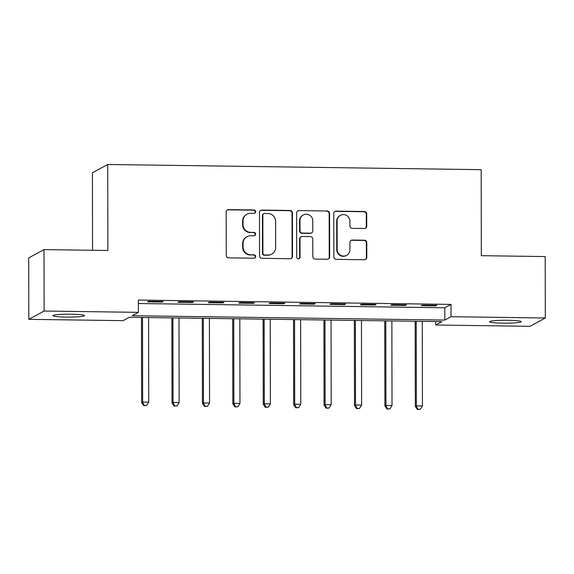 <?xml version="1.0" encoding="UTF-8"?>
<svg xmlns="http://www.w3.org/2000/svg" width="574" height="574" viewBox="0 0 574 574"><rect width="100%" height="100%" fill="white"/><g stroke="black" fill="none" stroke-linecap="round" stroke-linejoin="round"><path stroke-width="0.86" d="M255.609 211.684A1.693 1.665 61.5 0 0 253.938 209.969L228.56 209.618A2.425 2.375 61.5 0 0 226.178 212L226.256 255.416A2.425 2.375 61.5 0 0 228.646 257.862L254.017 258.214A1.693 1.665 61.5 0 0 255.688 256.549A1.693 1.665 61.5 0 0 254.009 254.834L250.73 254.791A7.749 7.613 61.5 0 1 243.075 246.964L243.067 243.347A7.749 7.613 61.5 0 1 250.695 235.735L253.981 235.778A1.693 1.665 61.5 0 0 255.645 234.113A1.693 1.665 61.5 0 0 253.973 232.405L250.687 232.355A7.749 7.613 61.5 0 1 243.032 224.534L243.032 220.911A7.749 7.613 61.5 0 1 250.659 213.298L253.938 213.349A1.693 1.665 61.5 0 0 255.609 211.684M254.533 213.248A1.693 1.665 61.5 0 0 253.521 210.192L228.151 209.84A2.425 2.375 61.5 0 0 227.211 210.019M254.612 258.113A1.693 1.665 61.5 0 0 253.6 255.057L250.73 254.791M254.569 235.677A1.693 1.665 61.5 0 0 253.557 232.628L250.687 232.355M502.752 323.148A15.792 1.449 -0.1 0 1 489.608 321.741A15.792 1.449 -0.1 0 1 508.055 320.278A15.792 1.449 -0.1 0 1 521.199 321.684A15.792 1.449 -0.1 0 1 502.752 323.148M66.053 317.07A15.792 1.449 -0.1 0 1 52.908 315.664A15.792 1.449 -0.1 0 1 71.348 314.2A15.792 1.449 -0.1 0 1 84.5 315.607A15.792 1.449 -0.1 0 1 66.053 317.07M364.354 228.509A2.425 2.375 61.5 0 0 366.736 226.134L366.714 213.951A2.425 2.375 61.5 0 0 364.325 211.505L336.142 211.117A2.425 2.375 61.5 0 0 333.759 213.492L333.838 256.908A2.425 2.375 61.5 0 0 336.228 259.355L364.404 259.749A2.425 2.375 61.5 0 0 366.793 257.367L366.764 242.659A2.425 2.375 61.5 0 0 364.375 240.212L352.314 240.04A2.425 2.375 61.5 0 0 349.932 242.422L349.939 249.719A6.479 6.364 61.5 0 1 346.639 255.33A6.479 6.364 61.5 0 1 337.168 249.539L337.117 220.954A6.479 6.364 61.5 0 1 340.418 215.35A6.479 6.364 61.5 0 1 349.889 221.133L349.896 225.898A2.425 2.375 61.5 0 0 352.293 228.344L364.354 228.509M28.808 319.338L28.7 257.905L44.019 249.604L107.883 250.486L107.733 164.48L481.177 169.674L481.328 255.688L545.192 256.571L545.3 318.01L529.981 326.312L435.709 324.999L441.915 321.634L129.293 317.286L123.08 320.651L28.808 319.338L44.126 311.036L138.399 312.349L132.192 315.714L444.814 320.062L451.028 316.697L545.3 318.01M44.019 249.604L44.126 311.036M138.384 303.51L444.793 307.779L451.006 304.407L138.377 300.058L138.399 312.349M451.006 304.407L451.028 316.697M292.446 212.918A2.425 2.375 61.5 0 0 290.057 210.471L261.873 210.084A2.425 2.375 61.5 0 0 259.491 212.459L259.57 255.875A2.425 2.375 61.5 0 0 261.959 258.322L290.135 258.716A2.425 2.375 61.5 0 0 292.525 256.334L292.446 212.918L292.03 213.141A2.425 2.375 61.5 0 0 289.64 210.701L261.464 210.306A2.425 2.375 61.5 0 0 260.524 210.486M299.011 210.601L327.187 210.988A2.425 2.375 61.5 0 1 329.576 213.435L329.655 256.851A2.425 2.375 61.5 0 1 327.273 259.233L315.212 259.068A2.425 2.375 61.5 0 1 312.823 256.621L312.787 239.014A2.425 2.375 61.5 0 0 310.398 236.567L302.398 236.452A2.425 2.375 61.5 0 0 300.015 238.834L300.044 257.166A1.693 1.665 61.5 0 1 299.183 258.63A1.693 1.665 61.5 0 1 296.701 257.116L296.622 212.976A2.425 2.375 61.5 0 1 299.011 210.601L327.187 210.988M147.54 301.859L162.141 302.06L163.174 301.501L148.573 301.293L147.54 301.859M177.954 302.283L192.548 302.484L193.582 301.924L178.988 301.716L177.954 302.283M208.362 302.706L222.963 302.907L223.996 302.347L209.395 302.139L208.362 302.706M238.777 303.129L253.371 303.33L254.404 302.771L239.81 302.563L238.777 303.129M269.184 303.546L283.786 303.754L284.819 303.194L270.218 302.986L269.184 303.546M299.599 303.969L314.193 304.177L315.226 303.617L300.632 303.409L299.599 303.969M330.007 304.392L344.608 304.6L345.641 304.041L331.04 303.833L330.007 304.392M360.422 304.816L375.016 305.024L376.049 304.464L361.455 304.256L360.422 304.816M390.829 305.239L405.431 305.447L406.464 304.88L391.863 304.679L390.829 305.239M421.244 305.662L435.838 305.87L436.871 305.303L422.277 305.103L421.244 305.662M107.733 164.48L92.414 172.781L92.55 250.278M435.702 321.548L435.709 324.999M444.793 307.779L444.814 320.062M162.141 302.06L162.141 301.486M192.548 302.484L192.548 301.91M222.963 302.907L222.963 302.333M253.371 303.33L253.371 302.756M283.786 303.754L283.778 303.18M314.193 304.177L314.193 303.603M344.608 304.6L344.601 304.026M375.016 305.024L375.016 304.442M405.431 305.447L405.423 304.866M435.838 305.87L435.838 305.289M246.978 214.202L246.562 214.432A7.749 7.613 61.5 0 0 242.615 221.141L243.032 220.911M250.278 232.585A7.749 7.613 61.5 0 1 242.623 224.757L242.615 221.141M247.014 236.639L246.605 236.861A7.749 7.613 61.5 0 0 242.651 243.57L243.067 243.347M250.314 255.014A7.749 7.613 61.5 0 1 242.659 247.193L242.651 243.57M291.075 258.537A2.425 2.375 61.5 0 0 292.109 256.564L292.03 213.141M264.506 213.492A1.693 1.665 61.5 0 0 262.842 215.157L262.906 253.27A1.693 1.665 61.5 0 0 264.578 254.985L268.044 255.028A7.749 7.613 61.5 0 0 275.671 247.416L275.628 221.37A7.749 7.613 61.5 0 0 267.972 213.542L264.506 213.492M263.703 213.693L263.287 213.915A1.693 1.665 61.5 0 0 262.426 215.386L262.842 215.157M271.724 254.124L271.308 254.354A7.749 7.613 61.5 0 1 267.627 255.258L264.169 255.208A1.693 1.665 61.5 0 1 262.49 253.493L262.426 215.386M328.206 259.053A2.425 2.375 61.5 0 0 329.239 257.08L329.167 213.657A2.425 2.375 61.5 0 0 326.771 211.218M301.25 236.739L300.833 236.962A2.425 2.375 61.5 0 0 299.599 239.057L299.628 257.389L300.044 257.166M298.968 258.731A1.693 1.665 61.5 0 0 299.628 257.389M312.758 220.739A6.479 6.364 61.5 0 0 303.28 214.956A6.479 6.364 61.5 0 0 299.98 220.559L300.001 230.633A2.425 2.375 61.5 0 0 302.39 233.08L310.391 233.188A2.425 2.375 61.5 0 0 312.773 230.813L312.758 220.739M303.28 214.956L302.871 215.178A6.479 6.364 61.5 0 0 299.571 220.782L299.98 220.559M311.538 232.908L311.13 233.13A2.425 2.375 61.5 0 1 309.974 233.41L301.974 233.302A2.425 2.375 61.5 0 1 299.585 230.856L299.571 220.782M298.595 210.823A2.425 2.375 61.5 0 0 297.655 211.002M340.418 215.35L340.002 215.573A6.479 6.364 61.5 0 0 336.701 221.184L337.117 220.954M346.639 255.33L346.23 255.552A6.479 6.364 61.5 0 1 336.751 249.762L336.701 221.184M365.344 259.57A2.425 2.375 61.5 0 0 366.377 257.597L366.348 242.881A2.425 2.375 61.5 0 0 363.959 240.434L351.898 240.269A2.425 2.375 61.5 0 0 350.958 240.449M365.286 228.33A2.425 2.375 61.5 0 0 366.32 226.357L366.298 214.174A2.425 2.375 61.5 0 0 363.909 211.734L335.725 211.34A2.425 2.375 61.5 0 0 334.793 211.519M141.469 317.451L141.613 402.625L142.646 402.065L148.731 402.152L148.587 317.551M142.503 317.465L142.646 402.065L144.167 405.452L143.758 405.682L146.6 405.488L144.167 405.452M148.731 402.152L146.6 405.488M143.758 405.682L141.613 402.625M171.877 317.874L172.028 403.048L173.061 402.489L179.145 402.575L178.995 317.974M172.91 317.888L173.061 402.489L174.582 405.875L174.166 406.105L177.014 405.911L174.582 405.875M179.145 402.575L177.014 405.911M174.166 406.105L172.028 403.048M202.285 318.297L202.435 403.472L203.469 402.912L209.553 402.998L209.41 318.398M203.325 318.312L203.469 402.912L204.99 406.299L204.581 406.521L207.422 406.335L204.99 406.299M209.553 402.998L207.422 406.335M204.581 406.521L202.435 403.472M232.7 318.721L232.85 403.895L233.883 403.335L239.968 403.422L239.817 318.821M233.733 318.735L233.883 403.335L235.405 406.722L234.988 406.944L237.837 406.758L235.405 406.722M239.968 403.422L237.837 406.758M234.988 406.944L232.85 403.895M263.107 319.144L263.258 404.318L264.291 403.759L270.376 403.845L270.232 319.244M264.148 319.158L264.291 403.759L265.812 407.145L265.396 407.368L268.245 407.181L265.812 407.145M270.376 403.845L268.245 407.181M265.396 407.368L263.258 404.318M293.522 319.567L293.673 404.742L294.706 404.182L300.79 404.268L300.64 319.668M294.555 319.582L294.706 404.182L296.227 407.569L295.811 407.791L298.659 407.605L296.227 407.569M300.79 404.268L298.659 407.605M295.811 407.791L293.673 404.742M323.93 319.991L324.08 405.165L325.114 404.605L331.198 404.692L331.047 320.091M324.97 320.005L325.114 404.605L326.635 407.992L326.219 408.214L329.067 408.028L326.635 407.992M331.198 404.692L329.067 408.028M326.219 408.214L324.08 405.165M354.345 320.414L354.495 405.588L355.528 405.029L361.613 405.115L361.462 320.514M355.378 320.428L355.528 405.029L357.05 408.415L356.633 408.638L359.482 408.451L357.05 408.415M361.613 405.115L359.482 408.451M356.633 408.638L354.495 405.588M384.752 320.837L384.903 406.012L385.936 405.452L392.02 405.538L391.87 320.938M385.793 320.852L385.936 405.452L387.457 408.839L387.041 409.061L389.889 408.875L387.457 408.839M392.02 405.538L389.889 408.875M387.041 409.061L384.903 406.012M415.167 321.261L415.318 406.435L416.351 405.875L422.428 405.962L422.285 321.361M416.2 321.275L416.351 405.875L417.872 409.262L417.456 409.484L420.304 409.298L417.872 409.262M422.428 405.962L420.304 409.298M417.456 409.484L415.318 406.435M253.521 210.192L253.938 209.969M253.6 255.057L254.009 254.834M253.557 232.628L253.973 232.405M242.623 224.757L243.032 224.534M242.659 247.193L243.075 246.964M228.151 209.84L228.56 209.618M292.109 256.564L292.525 256.334M261.464 210.306L261.873 210.084M289.64 210.701L290.057 210.471M262.49 253.493L262.906 253.27M264.169 255.208L264.578 254.985M267.627 255.258L268.044 255.028M329.167 213.657L329.576 213.435M329.239 257.08L329.655 256.851M299.599 239.057L300.015 238.834M299.585 230.856L300.001 230.633M301.974 233.302L302.39 233.08M309.974 233.41L310.391 233.188M336.751 249.762L337.168 249.539M351.898 240.269L352.314 240.04M363.959 240.434L364.375 240.212M366.348 242.881L366.764 242.659M366.377 257.597L366.793 257.367M335.725 211.34L336.142 211.117M363.909 211.734L364.325 211.505M366.298 214.174L366.714 213.951M366.32 226.357L366.736 226.134"/></g></svg>
